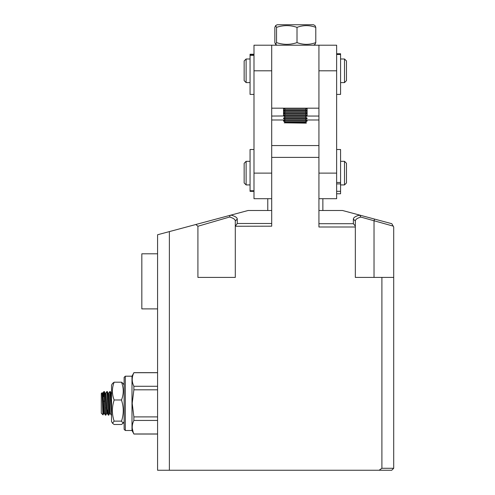 <?xml version="1.0" encoding="UTF-8"?>
<svg xmlns="http://www.w3.org/2000/svg" width="495" height="495" viewBox="0 0 495 495"><rect width="100%" height="100%" fill="white"/><g stroke="black" fill="none" stroke-linecap="round" stroke-linejoin="round"><path stroke-width="0.74" d="M361.239 277.41L386.818 277.41L355.336 277.41L355.336 227.001L318.929 227.001L318.929 157.379L271.706 157.379L271.706 226.184L235.298 226.252L235.298 277.41L197.913 277.41L197.913 226.246L229.643 217.008L230.126 215.319L195.834 224.507L197.913 226.246L195.834 224.507L169.383 231.598L169.383 470.25L379.114 470.25L381.899 468.282L381.899 277.41L355.336 277.41M203.816 277.41L197.913 277.41M318.929 223.703L353.368 223.703L355.336 226.116L355.336 227.001M355.336 226.116L355.336 220.98C355.385 219.477 357.211 218.171 360.805 217.064L393.197 226.116L393.704 227.001L393.704 468.282L381.899 468.282M381.899 277.41L393.704 277.41M379.114 470.25L391.737 470.25L393.704 468.282M169.383 231.598L157.571 234.76L157.571 470.25L169.383 470.25M271.706 223.493L237.266 223.493L237.266 219.081C237.204 217.534 235.1 216.21 230.961 215.096L230.126 215.319M230.961 215.096L248.088 210.505L271.706 210.505M235.298 277.41L229.395 277.41M229.643 217.008C233.349 218.122 235.236 219.44 235.298 220.98L235.298 226.252M237.266 223.493L235.366 226.184M318.929 145.573L271.706 145.573M353.368 223.703L353.368 219.081C353.455 217.522 355.558 216.197 359.673 215.096L342.54 210.505L318.929 210.505L322.864 210.505L322.864 198.699M355.336 220.98L353.368 219.081M235.298 220.98L237.266 219.081M393.197 226.116L391.805 223.703L359.673 215.096L360.805 217.064M374.028 277.41L374.028 220.98L374.536 219.081M318.929 198.699L336.637 198.699L336.637 173.12L318.929 173.12L318.929 45.212L271.706 45.212L271.706 173.12L253.991 173.12L253.991 198.699L271.706 198.699M271.706 45.212L253.991 45.212L253.991 70.797L271.706 70.797M253.991 173.12L253.991 70.797M336.637 173.12L336.637 45.212L318.929 45.212M276.538 42.607L275.585 44.333L274.849 42.607L274.849 27.361L275.585 25.635L276.538 27.361L276.538 42.607C283.381 44.915 290.206 44.915 297.012 42.607L297.012 27.361C290.206 25.053 283.381 25.053 276.538 27.361M313.521 45.212L315.049 44.333L315.785 42.607C309.542 44.915 303.287 44.915 297.012 42.607M315.785 42.607L315.785 27.361C309.542 25.053 303.287 25.053 297.012 27.361M275.585 25.635L277.113 24.75L313.521 24.75L315.049 25.635L315.785 27.361M306.139 123.137L284.186 122.828L306.448 122.828L306.139 123.137M285.355 122.154L283.511 121.089L307.123 121.089L305.279 122.154L285.355 122.154L284.186 122.828M305.279 119.598L307.123 118.534L283.511 118.534L285.355 119.598L305.279 119.598L307.123 120.662L283.511 120.662L283.511 121.089M307.123 118.534L307.123 118.107L283.511 118.107L283.511 118.534M307.123 118.107L305.279 117.037L285.355 117.037L283.511 115.972L271.706 116.053M306.287 115.972L283.511 115.972L283.511 115.545L307.123 115.545L307.123 115.972L306.287 115.972M307.123 115.545L305.279 114.481L285.355 114.481L283.511 113.417L283.511 115.545L285.355 114.481M306.287 113.417L283.511 113.417L283.511 112.99L307.123 112.99L307.123 113.417L306.287 113.417M285.355 111.926L283.511 110.861L307.123 110.861L305.279 111.926L285.355 111.926L283.511 112.99L283.511 110.434L307.123 110.434L305.279 109.37L285.355 109.37L283.511 110.434L283.511 108.182M305.279 109.37L307.123 108.3L283.511 108.3L285.355 109.37M340.572 82.603L344.508 82.603L344.508 58.992L340.572 58.992M246.12 82.603L244.153 80.635L244.153 60.959L246.12 58.992L246.12 82.603L250.055 82.603M344.508 82.603L346.475 80.635L346.475 60.959L344.508 58.992M336.637 193.762L340.572 193.762L340.572 149.509L336.637 149.509M340.572 184.926L344.508 184.926L344.508 161.314L340.572 161.314M246.12 184.926L244.153 182.958L244.153 163.282L246.12 161.314L246.12 184.926L250.055 184.926M344.508 184.926L346.475 182.958L346.475 163.282L344.508 161.314M253.991 94.409L250.055 94.409L250.055 54.24L253.991 54.24M253.991 191.348L250.055 191.348L250.055 149.509L253.991 149.509M336.637 53.751L340.572 53.751L340.572 94.409L336.637 94.409M125.303 376.194L124.121 377.369L124.121 429.32L125.303 430.502L125.303 376.194L131.992 376.194L133.879 372.716C131.67 377.252 131.67 381.769 133.879 386.267L133.879 389.812L132.202 403.345L133.879 416.895L133.879 420.441C131.67 424.97 131.67 429.481 133.879 433.973L131.992 430.502L125.303 430.502M131.992 430.502L131.992 376.194M132.258 428.423L133.31 432.655M157.571 389.812L133.879 389.812M133.879 416.895L157.571 416.895M157.571 420.441L133.879 420.441M133.879 433.973L157.571 433.973M157.571 372.716L133.879 372.716M133.879 386.267L157.571 386.267M102.539 396.142L102.917 393.098L102.02 392.782L101.296 393.506L101.296 413.183L103.04 414.89L103.69 413.548L104.018 410.547M102.05 392.801L102.515 403.345C102.774 414.624 103.022 417.396 103.263 411.679M104.408 391.582L105.398 394.787L106.642 413.548L105.843 415.15L105.478 411.698L104.408 391.582L103.832 391.799L103.474 396.631M104.154 392.826L103.919 396.631M105.843 415.15L105.305 414.897L103.925 391.539M111.53 413.839L110.311 391.582L109.803 391.564L108.782 393.123M111.53 415.15L109.828 391.539M109.593 413.548L108.795 415.15L108.43 411.698L107.322 391.539L106.852 391.564L105.831 393.123L107.248 413.381L108.325 415.132L106.877 391.539M108.795 415.15L108.325 415.132M102.917 393.098L104.297 413.381L105.373 415.132M106.598 413.591L107.341 413.591L107.743 410.058M108.071 393.098L108.82 393.098L109.092 394.775L110.199 413.381L111.276 415.132M111.4 396.142L111.53 394.447M102.218 393.148L103.554 413.387L104.389 413.591M106.642 413.548L106.969 410.547M107.359 391.582L108.349 394.787L109.457 413.387L110.292 413.591M110.311 391.582L111.072 393.148L111.53 398.376M106.939 410.058L107.904 410.058M106.079 407.899L106.821 407.899M111.202 407.899L111.53 407.899M102.811 401.185L104.581 401.185M102.57 396.631L103.319 396.631M124.121 421.548L123.144 423.244L121.51 424.487L114.135 424.487L112.507 423.244L114.135 421.127L121.51 421.127L123.144 423.244M121.51 421.127C123.472 415.237 123.769 409.309 122.42 403.345L121.51 399.991C123.818 394.051 123.818 388.117 121.51 382.208L114.135 382.208C111.833 388.117 111.833 394.051 114.135 399.991L121.51 399.991M124.121 385.147L123.144 383.452L121.51 382.208M112.507 423.244L111.53 421.548L111.53 385.147L112.507 383.452L114.135 382.208M114.135 399.991L113.231 403.345C111.876 409.309 112.179 415.237 114.135 421.127M157.571 308.892L141.83 308.892L141.83 253.799L157.571 253.799M318.929 119.988L305.96 119.988M284.675 119.988L271.706 119.988M267.77 210.505L267.77 198.699M318.929 116.053L306.987 116.053M307.123 116.053L307.123 108.3M271.706 108.182L318.929 108.182M318.929 70.797L336.637 70.797M250.055 55.366L253.991 55.366M250.055 190.754L253.991 190.754M340.572 54.481L336.637 54.481M336.637 191.317L340.572 191.317M336.637 182.482L340.572 182.482M277.113 45.212L275.585 44.333M305.279 122.154L306.448 122.828M307.123 121.089L307.123 120.662M285.355 119.598L283.511 120.662M285.355 117.037L283.511 118.107M305.279 117.037L307.123 115.972M305.279 114.481L307.123 113.417M305.279 111.926L307.123 112.99M307.123 110.861L307.123 110.434M246.12 58.992L250.055 58.992M246.12 161.314L250.055 161.314M250.055 54.549L253.991 54.549M336.637 183.905L340.572 183.905M157.571 434.041L133.879 434.041M157.571 372.648L133.879 372.648M102.88 393.123L103.9 391.564M105.119 393.098L105.868 393.098M111.022 393.098L111.771 393.098"/></g></svg>
